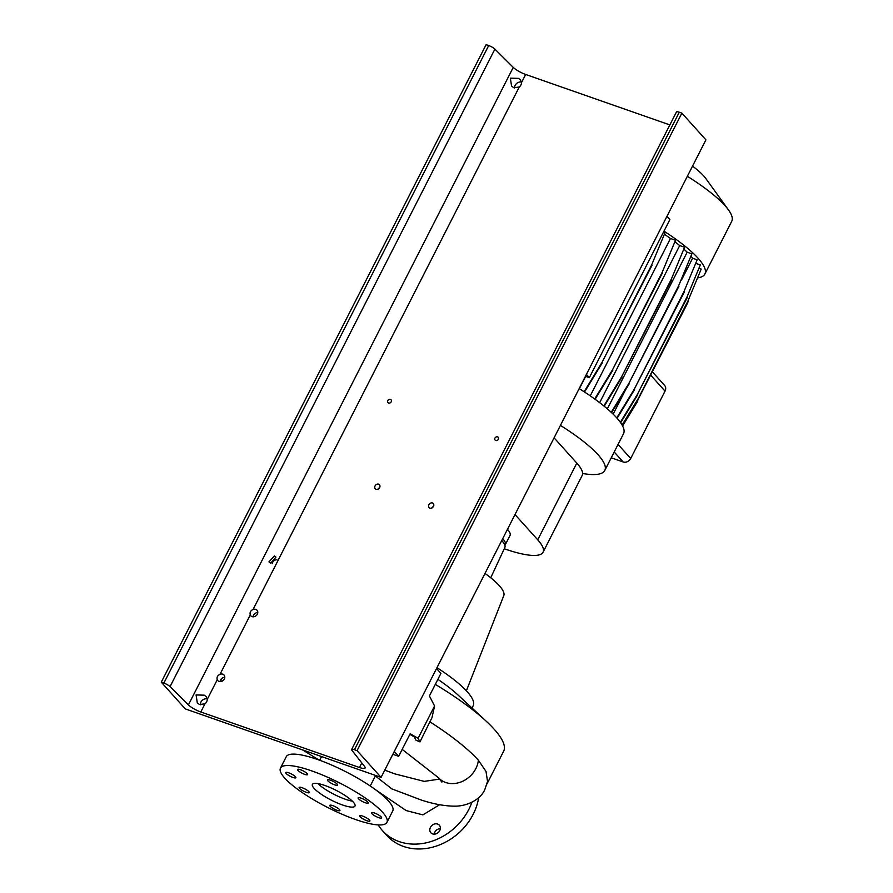 <?xml version="1.0" encoding="UTF-8"?>
<svg xmlns="http://www.w3.org/2000/svg" width="893" height="893" viewBox="0 0 893 893"><rect width="100%" height="100%" fill="white"/><g stroke="black" fill="none" stroke-linecap="round" stroke-linejoin="round"><path stroke-width="1.34" d="M375.484 789.702L406.114 810.554L422.891 814.874L439.635 804.727M487.511 781.531L484.832 789.535C480.568 799.626 466.894 806.502 454.124 806.156C444.413 806.033 433.54 804.013 421.507 800.117L391.871 788.899L375.361 775.972M306.288 792.325A5.682 1.295 -153 0 0 309.268 792.593A5.682 1.295 -153 0 0 307.225 790.294A5.682 1.295 -153 0 0 302.135 787.715A5.682 1.295 -153 0 0 299.155 787.436A5.682 1.295 -153 0 0 301.198 789.747A5.682 1.295 -153 0 0 306.288 792.325M292.904 777.446A5.682 1.295 -153 0 0 295.884 777.714A5.682 1.295 -153 0 0 293.842 775.414A5.682 1.295 -153 0 0 288.752 772.825A5.682 1.295 -153 0 0 285.771 772.557A5.682 1.295 -153 0 0 287.814 774.867A5.682 1.295 -153 0 0 292.904 777.446M304.636 774.331A5.682 1.295 -153 0 0 307.616 774.599A5.682 1.295 -153 0 0 305.573 772.3A5.682 1.295 -153 0 0 300.483 769.721A5.682 1.295 -153 0 0 297.503 769.453A5.682 1.295 -153 0 0 299.546 771.753A5.682 1.295 -153 0 0 304.636 774.331M334.596 784.813A5.682 1.295 -153 0 0 337.576 785.081A5.682 1.295 -153 0 0 335.534 782.781A5.682 1.295 -153 0 0 330.443 780.203A5.682 1.295 -153 0 0 327.463 779.935A5.682 1.295 -153 0 0 329.506 782.235A5.682 1.295 -153 0 0 334.596 784.813M365.248 802.751A5.682 1.295 -153 0 0 368.229 803.019A5.682 1.295 -153 0 0 366.186 800.708A5.682 1.295 -153 0 0 361.096 798.13A5.682 1.295 -153 0 0 358.115 797.862A5.682 1.295 -153 0 0 360.158 800.173A5.682 1.295 -153 0 0 365.248 802.751M378.632 817.631A5.682 1.295 -153 0 0 381.612 817.899A5.682 1.295 -153 0 0 379.57 815.588A5.682 1.295 -153 0 0 374.48 813.01A5.682 1.295 -153 0 0 371.499 812.742A5.682 1.295 -153 0 0 373.542 815.052A5.682 1.295 -153 0 0 378.632 817.631M366.9 820.745A5.682 1.295 -153 0 0 369.892 821.013A5.682 1.295 -153 0 0 367.838 818.702A5.682 1.295 -153 0 0 362.748 816.124A5.682 1.295 -153 0 0 359.767 815.856A5.682 1.295 -153 0 0 361.81 818.167A5.682 1.295 -153 0 0 366.9 820.745M339.507 809.583A5.682 1.295 -153 0 0 334.094 806.156A5.682 1.295 -153 0 0 329.807 805.374A5.682 1.295 -153 0 0 330.209 806.323A5.682 1.295 -153 0 0 335.634 809.75A5.682 1.295 -153 0 0 339.92 810.531A5.682 1.295 -153 0 0 339.507 809.583M437.581 824.049A5.682 4.755 138 0 1 439.3 825.177A5.682 4.755 138 0 1 439.077 831.617A5.682 4.755 138 0 1 432.569 833.895A5.682 4.755 138 0 1 430.85 832.767A5.682 4.755 138 0 1 431.073 826.338A5.682 4.755 138 0 1 437.581 824.049M439.657 779.087L424.197 781.375L394.806 773.874L384.771 770.146M487.533 781.442L486.015 771.463L478.38 760.222A131.45 30.016 27 0 0 429.901 721.823L431.966 717.771L434.578 705.983L429.41 695.948L440.908 673.389L436.543 668.533L394.282 751.46L398.658 756.326L392.842 754.295M386.937 822.353L392.741 810.956A59.753 13.641 -153 0 0 371.22 786.677A59.753 13.641 -153 0 0 317.651 759.53A59.753 13.641 -153 0 0 286.262 756.706L280.458 768.103A59.753 13.641 -153 0 0 301.979 792.381A59.753 13.641 -153 0 0 355.548 819.528A59.753 13.641 -153 0 0 386.937 822.353A59.753 13.641 -153 0 0 365.416 798.085A59.753 13.641 -153 0 0 311.836 770.927A59.753 13.641 -153 0 0 280.458 768.103M342.432 804.95A23.899 5.458 -153 0 0 354.99 806.078A23.899 5.458 -153 0 0 346.384 796.377A23.899 5.458 -153 0 0 324.952 785.505A23.899 5.458 -153 0 0 312.394 784.378A23.899 5.458 -153 0 0 321.011 794.089A23.899 5.458 -153 0 0 342.432 804.95M317.897 783.585A23.899 5.458 -153 0 0 345.345 799.246A23.899 5.458 -153 0 0 352.4 801.166M433.295 506.588A4.186 3.505 -42 0 0 432.112 507.916M378.275 489.096A4.186 3.505 138 0 1 379.458 487.757M471.884 802.271A55.266 46.269 138 0 1 399.093 841.574A55.266 46.269 138 0 1 382.427 830.579A55.266 46.269 138 0 1 378.197 824.909M478.693 797.594A55.266 46.269 138 0 1 403.469 846.43A55.266 46.269 138 0 1 386.803 835.446L382.427 830.579M434.199 834.162A5.682 4.755 138 0 1 440.327 828.648M409.854 734.347L414.263 736.881L415.971 740.185L419.956 741.916L418.103 738.31L410.155 733.767L398.658 756.326M418.103 738.31L434.578 705.983M419.956 741.916L429.901 721.823M486.975 783.931L503.641 751.247A131.45 30.016 -153 0 0 486.417 721.399L458.009 695A83.652 19.099 -153 0 0 437.871 679.35M486.417 721.399A131.45 30.016 -153 0 0 435.315 684.362M490.748 577.782L504.869 547.431A40.018 9.142 -153 0 0 501.743 540.566M466.38 690.825L503.797 595.598A60.947 13.92 -153 0 0 484.999 573.418M472.017 708.015L473.19 705.704A83.652 19.099 -153 0 0 436.978 667.674M504.244 548.771A74.086 16.922 -153 0 0 543.056 552.231A74.086 16.922 -153 0 0 537.731 539.818L514.993 514.547M543.056 552.231L582.147 475.522A74.086 16.922 -153 0 0 576.811 463.11L554.084 437.838M502.726 538.646A37.048 8.461 27 0 1 505.293 544.741L510.048 535.42A37.048 8.461 -153 0 0 507.481 529.315M505.293 544.741A37.048 8.461 27 0 1 504.88 545.299M692.533 166.109A56.46 12.893 27 0 1 703.717 175.954A56.46 12.893 27 0 1 705.816 178.533L728.454 209.888A94.111 21.488 27 0 1 731.713 221.352L704.878 274.028A94.111 21.488 27 0 1 698.08 277.812M687.353 176.278A94.111 21.488 27 0 1 724.949 205.591A94.111 21.488 27 0 1 728.454 209.888M663.99 231.153A94.111 21.488 27 0 1 698.103 258.267A94.111 21.488 27 0 1 704.878 274.028M560.424 425.392A94.111 21.488 27 0 1 598.02 454.704A94.111 21.488 27 0 1 604.784 470.466A94.111 21.488 27 0 1 582.582 473.491M579.177 388.589A94.111 21.488 27 0 1 616.762 417.902A94.111 21.488 27 0 1 623.537 433.674L604.784 470.466M586.411 374.401L589.335 377.661L585.44 376.299M666.959 216.318L669.884 219.578L589.335 377.661M663.332 232.437L664.917 232.984L651.633 264.987L601.994 362.424L584.111 391.748M651.633 264.987L664.917 232.984M664.772 234.524A84.701 19.345 27 0 1 670.453 238.487L675.499 240.25L662.215 272.253L612.576 369.68L594.705 398.992M662.215 272.253L675.499 240.25M675.253 242.048A84.701 19.345 27 0 1 679.707 245.575L684.574 247.272L671.29 279.275L621.651 376.712L603.824 405.935M671.29 279.275L684.574 247.272M684.183 249.415A84.701 19.345 27 0 1 687.163 252.217L691.863 253.858L678.591 285.86L628.94 383.287L611.236 412.332M678.591 285.86L691.863 253.858M691.249 256.548A84.701 19.345 27 0 1 692.622 258.211L697.165 259.796L683.882 291.799L634.242 389.236L616.762 417.902M683.882 291.799L697.165 259.796M696.149 263.468L700.313 264.92L687.03 296.923L637.39 394.36L620.345 422.311M687.03 296.923L700.313 264.92M699.353 268.425L701.206 269.072L687.923 301.075L638.283 398.501L622.097 425.035M687.923 301.075L701.206 269.072M670.453 238.487L590.262 395.867M679.707 245.575L599.661 402.665M687.163 252.217L607.352 408.86M692.622 258.211L681.515 280M625.703 389.56L613.156 414.162M585.663 376.377L579.378 388.712M652.504 371.968L664.582 385.396A5.972 5.001 138 0 1 665.039 391.112L630.704 458.489A5.972 5.001 138 0 1 623.169 461.96L611.247 457.785M687.376 297.302L637.39 394.36M637.725 394.739L620.646 422.746M678.926 286.24L628.94 383.287M629.286 383.677L611.605 412.666M687.632 302.694L686.773 304.379M686.884 304.502L636.955 401.627M637.234 401.939L622.6 425.95M671.636 279.654L621.651 376.712M621.986 377.092L604.215 406.248M688.269 301.454L638.283 398.501M638.618 398.892L622.376 425.526M662.561 272.633L612.576 369.68M612.911 370.059L595.095 399.283M684.228 292.178L634.242 389.236M634.588 389.616L617.108 418.281M651.979 265.366L601.994 362.424M602.328 362.804L584.524 392.016M270.679 563.215L275.926 557.109L274.374 555.959L268.96 561.876L270.679 563.215M429.857 508.139A2.992 2.5 -42 0 0 432.502 502.96A2.992 2.5 -42 0 0 429.857 508.139M252.049 616.628A4.186 3.505 -42 0 0 256.849 614.953A4.186 3.505 -42 0 0 257.017 610.209A4.186 3.505 -42 0 0 255.755 609.372A4.186 3.505 -42 0 0 253.054 609.484C250.52 610.712 249.593 612.542 250.263 614.953A4.186 3.505 -42 0 0 250.788 615.802A4.186 3.505 -42 0 0 252.049 616.628M219.042 681.426A4.186 3.505 -42 0 0 223.842 679.74A4.186 3.505 -42 0 0 223.998 674.996A4.186 3.505 -42 0 0 222.737 674.17A4.186 3.505 -42 0 0 220.035 674.271C217.512 675.51 216.575 677.329 217.245 679.74A4.186 3.505 -42 0 0 217.78 680.589A4.186 3.505 -42 0 0 219.042 681.426M376.031 489.308A2.992 2.5 -42 0 0 378.665 484.129A2.992 2.5 -42 0 0 376.031 489.308M495.749 440.495A2.087 1.753 -42 0 0 497.602 436.867A2.087 1.753 -42 0 0 495.749 440.495M388.578 403.011A2.087 1.753 -42 0 0 390.42 399.383A2.087 1.753 -42 0 0 388.578 403.011M204.207 695.167L206.116 696.562L207.232 699.398A5.38 4.498 138 0 1 204.966 703.851L199.452 704.488L197.286 702.824L196.092 694.944L204.207 695.167M518.476 78.372L520.396 79.767L521.501 82.614A5.38 4.498 138 0 1 519.235 87.056L513.721 87.704L511.566 86.029L510.361 78.16L518.476 78.372M200.813 711.989A10.749 2.456 27 0 1 188.412 704.901L170.061 686.628A5.38 1.228 -153 0 0 163.865 683.078L161.287 682.174L185.32 708.908L381.077 777.379L357.044 750.645L354.465 749.74A5.38 1.228 -153 0 0 351.641 749.484A5.38 1.228 -153 0 0 351.875 750.22L364.634 766.529A10.749 2.456 27 0 1 365.114 767.991A10.749 2.456 27 0 1 359.466 767.489L200.813 711.989L204.966 703.851M669.873 124.92L525.653 74.465A10.749 2.456 27 0 1 513.252 67.377L494.901 49.104A5.38 1.228 -153 0 0 488.694 45.554L486.116 44.65L161.287 682.174M381.077 777.379L705.916 139.855L681.872 113.121L679.294 112.217A5.38 1.228 -153 0 0 676.47 111.96L351.641 749.484M681.872 113.121L357.044 750.645M272.253 563.684A4.186 3.505 138 0 1 276.886 559.744M431.821 508.05L431.821 508.05A2.992 2.5 138 0 1 433.607 506.443M253.076 616.817A4.186 3.505 138 0 1 257.787 612.587M220.069 681.616A4.186 3.505 138 0 1 224.768 677.374M377.985 489.219L377.985 489.23A2.992 2.5 138 0 1 379.782 487.611M200.289 704.823A5.38 4.498 138 0 1 207.198 698.873M514.558 88.027A5.38 4.498 138 0 1 521.467 82.089M438.374 777.613A23.899 20.003 -42 0 0 438.496 777.747A23.899 20.003 -42 0 0 439.691 778.953A23.899 20.003 -42 0 0 441.287 780.236A23.899 20.003 -42 0 0 442.906 781.252A23.899 20.003 -42 0 0 475.835 768.616A23.899 20.003 -42 0 0 478.38 760.222M222.513 680.935L221.006 679.249M402.185 749.394L438.496 777.747L441.868 782.101M576.811 463.11L537.731 539.818M665.039 391.112L650.818 375.294M623.169 461.96L614.205 451.992M630.704 458.489L618.056 444.424M250.263 614.953L220.035 674.271M217.245 679.74L207.232 699.398M513.252 67.377L188.412 704.901M525.653 74.465L521.501 82.614M519.235 87.056L253.054 609.484M361.799 762.912L359.466 767.489M494.901 49.104L170.061 686.628M488.694 45.554L163.865 683.078M679.294 112.217L354.465 749.74M321.547 756.55L319.672 760.244M375.618 775.47L370.238 786.019M302.682 749.953L318.924 759.976"/></g></svg>
